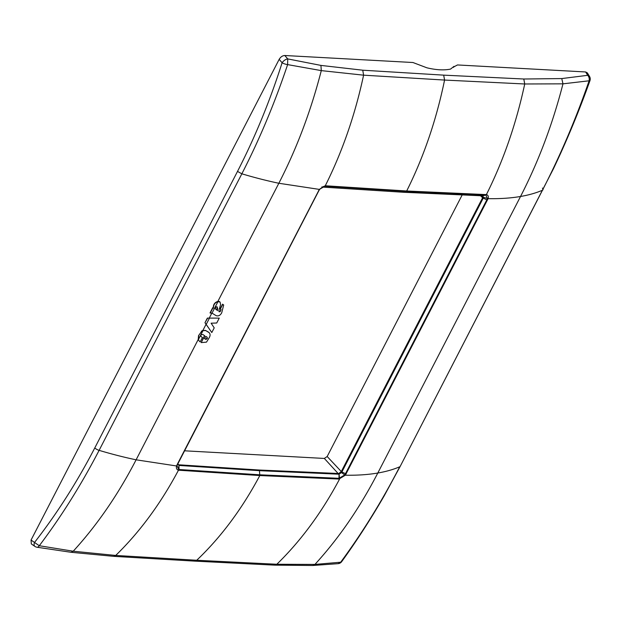 <?xml version="1.0" encoding="UTF-8"?>
<svg xmlns="http://www.w3.org/2000/svg" width="621" height="621" viewBox="0 0 621 621"><rect width="100%" height="100%" fill="white"/><g stroke="black" fill="none" stroke-linecap="round" stroke-linejoin="round"><path stroke-width="0.93" d="M34.9 546.402L31.314 543.918L31.05 540.06L34.52 542.459A4.984 2.787 124.6 0 0 34.9 546.402A4.984 4.984 0 0 0 36.918 547.217L36.918 547.217A4.984 2.694 -80.6 0 0 39.286 545.735L73.231 551.215L115.708 555.446L196.725 560.266L194.629 561.12L113.581 556.331L115.708 555.446C139.81 531.98 160.73 503.561 178.468 470.213L178.685 469.492L176.993 465.789L177.528 464.492A0.994 0.388 -152.7 0 1 177.156 464.609L319.318 189.436L323.362 186.572L325.458 186.222L322.648 187.053L403.378 192.231L406.243 191.408L325.458 186.222L325.901 185.803L325.264 185.803C342.318 151.741 355.096 114.869 363.595 75.172L321.29 70.615L287.616 64.607C274.8 102.915 259.547 139.321 241.848 173.81A259.361 101.417 27.3 0 0 278.845 183.265C296.791 148.411 310.935 110.864 321.29 70.615L320.925 65.407L287.748 58.91A4.984 2.313 139.1 0 0 282.105 62.76A4.984 1.436 18.1 0 0 287.616 64.607L287.748 58.91L284.798 55.51L412.934 62.511L426.899 67.805C436.089 70.002 443.968 70.437 450.535 69.102L454.021 66.346L453.501 67.347M284.798 55.51C282.516 55.626 280.638 56.907 279.163 59.36L31.05 540.06M453.757 66.928L457.498 64.949L585.626 71.958L587.691 75.312A4.984 3.959 80.2 0 1 589.011 81.079C575.729 119.364 560.212 155.755 542.451 190.243A259.361 101.417 -152.7 0 1 520.538 196.477L377.801 473.023C359.8 507.815 338.841 538.283 314.925 564.427L276.834 564.256L196.725 560.266C221.037 537.126 242.066 508.886 259.819 475.546L178.429 470.198C176.674 469.639 176.054 468.257 176.566 466.06L177.156 464.609M320.925 65.407L362.757 70.204L443.681 75.141L523.798 79.007L524.722 83.982L562.983 83.835L589.95 80.699A4.984 4.984 0 0 0 589.508 76.391L587.35 72.882L585.626 71.958M209.246 318.099L207.36 318.107L204.969 322.734L211.8 332.538L214.214 327.865L211.117 323.192L216.721 323.005L219.244 318.115L209.246 318.099L211.854 313.062M219.197 301.433L217.87 301.395C215.153 302.28 213.655 303.98 213.383 306.495L213.314 308L212.755 307.643L210.038 312.906L212.017 313.131L217.979 301.62L220.106 302.085L219.399 301.635M209.114 332.623L205.365 330.356L202.167 330.651L198.526 335.658L198.231 339.446L199.1 340.867M237.509 171.412L241.848 173.81L99.112 450.357C81.266 484.737 61.324 516.525 39.286 545.735L34.52 542.459C56.985 513.575 77.074 482.075 94.772 447.958L237.509 171.412C255.091 137.171 269.956 100.951 282.105 62.76L279.163 59.36M589.508 76.391A4.984 3.152 148.4 0 0 587.691 75.312L561.757 78.572L562.983 83.835C552.628 124.084 538.485 161.631 520.538 196.477C510.788 198.146 499.967 198.867 488.09 198.658L345.361 475.205L344.771 474.886L339.12 478.317L259.966 474.817L178.685 469.492M341.736 561.586L340.681 562.215C362.229 533.02 381.907 501.217 399.714 466.79A259.361 101.417 -152.7 0 1 377.801 473.023C368.051 474.692 357.238 475.414 345.361 475.205L338.988 479.047L259.819 475.546L259.399 470.035L178.716 464.787L177.87 463.833M312.666 565.49L338.204 563.658L340.681 562.215L314.925 564.427L312.666 565.49L274.707 565.141L276.834 564.256C300.937 540.782 321.857 512.372 339.594 479.016L339.671 478.294M184.592 450.807L324.341 458.445L327.174 456.513L341.294 471.549L338.74 473.512L259.399 470.035M462.125 195.048L327.174 456.513M177.862 463.615L178.957 465.44L259.656 470.687L338.755 474.18L324.341 458.445M340.921 472.123L341.488 472.604L341.899 471.968L483.223 198.146L483.48 197.494L482.703 195.817L485.909 195.025L487.392 198.541L486.833 199.838L483.231 198.138A0.994 0.388 -152.7 0 1 482.618 197.734L482.152 195.669L482.703 195.817L481.919 195.638L403.378 192.231M322.26 187.068L403.208 192.254L482.533 195.832M487.516 200.016A0.994 0.388 -152.7 0 1 486.833 199.838L345.501 473.66L341.899 471.968L341.294 471.549L482.618 197.734L480.522 195.747M443.681 75.141L444.574 80.062C436.361 119.938 423.732 156.911 406.693 190.989L486.39 194.614C503.445 160.552 516.222 123.672 524.722 83.982L444.574 80.062L363.595 75.172L362.757 70.204M209.021 332.522L208.625 332.258C210.286 333.469 210.535 335.2 209.37 337.459L206.498 342.132L201.22 342.606L204.519 335.627M200.971 336.466L202.43 337.521L200.172 341.907L198.992 340.766M218.965 311.664L220.16 311.695L221.076 309.6L220.222 308.715L221.076 309.6L220.416 308.916L222.76 304.375L223.692 304.996L222.566 304.174L220.222 308.715M220.882 309.39L219.966 311.494L219.027 311.695M215.611 309.103L217.373 310.461L216.985 306.758M206.84 336.931L207.197 338.189L205.287 339.113L206.351 339.307L207.391 338.391L207.041 337.133L205.776 336.396L204.62 338.639L205.481 339.314M204.418 338.429L205.287 339.113M94.772 447.958A4.984 1.948 -152.7 0 0 99.112 450.357A259.361 101.417 27.3 0 0 136.108 459.812L176.589 465.975L177.536 464.477A0.994 0.388 -152.7 0 1 177.528 464.492L318.86 190.67L177.536 464.477M346.176 473.846L345.501 473.66L344.771 474.886M318.488 190.779A0.994 0.388 -152.7 0 0 318.86 190.67A0.994 0.388 -152.7 0 0 318.868 190.655L319.613 189.436L278.845 183.265L217.87 301.395M223.692 304.996L221.72 312.79C220.284 315.414 218.413 316.376 216.108 315.654L212.033 313.139M220.106 302.085L220.602 304.67L218.895 310.5L219.05 311.781M213.383 306.495L213.577 306.704C213.841 304.228 215.308 302.536 217.979 301.62M213.577 306.704L213.314 308M212.755 307.643L213.515 308.202M212.956 307.853L210.24 313.116M217.373 310.461L217.684 308.691L217.179 306.968L216.139 306.821L215.277 308.171L217.567 310.663M207.36 318.107L219.244 318.115M204.969 322.734L207.554 318.317M205.163 322.943L211.8 332.538M208.431 332.056L205.365 330.356M202.167 330.651L205.567 330.566M201.398 331.288L202.361 330.853M198.526 335.658L201.6 331.49M198.728 335.868L198.41 339.547L199.194 340.968M201.22 342.606L204.744 335.782L202.92 334.533L201.452 334.556L200.862 335.231L200.971 336.419L202.43 337.521M207.29 337.777L207.041 337.133M453.563 67.262L453.92 66.563M202.974 330.256L206.056 324.294M36.918 547.217L71.027 552.286L73.231 551.215C97.155 525.071 118.106 494.603 136.108 459.812L198.231 339.446M542.405 188.085A4.984 1.948 -152.7 0 1 542.94 189.824A4.984 1.948 -152.7 0 1 542.451 190.243L400.203 466.371L384.259 495.737C370.908 518.884 356.726 540.837 341.729 561.601A4.984 4.984 0 0 1 338.204 563.658M523.798 79.007L561.757 78.572M589.95 80.699C578.997 111.322 566.81 140.703 553.396 168.858L400.203 466.371M177.847 463.654L178.475 464.749M178.429 470.198L178.957 465.44L179.058 470.299M345.299 475.282L341.488 472.604L339.043 474.165L338.74 473.512M339.64 479.016L339.043 474.165L338.981 479.047M341.899 471.968L341.294 471.556M483.231 198.138L482.618 197.734M482.447 195.786L486.429 194.621C488.106 195.103 488.673 196.422 488.122 198.58L482.843 197.16M322.648 187.053L321.88 186.905M319.318 189.436L324.892 186.222M485.824 194.544L485.374 194.963L406.243 191.408L406.693 190.989L325.901 185.803M488.122 198.58L487.369 198.611M177.459 464.624L176.566 466.053M322.353 187.053L325.218 185.811M486.429 194.621L485.909 195.025M206.203 324.434L209.37 318.309M198.41 339.547L203.083 330.488M71.027 552.286L113.581 556.331M274.707 565.141L194.629 561.12M323.37 186.564L319.652 189.389L318.86 190.67"/></g></svg>
